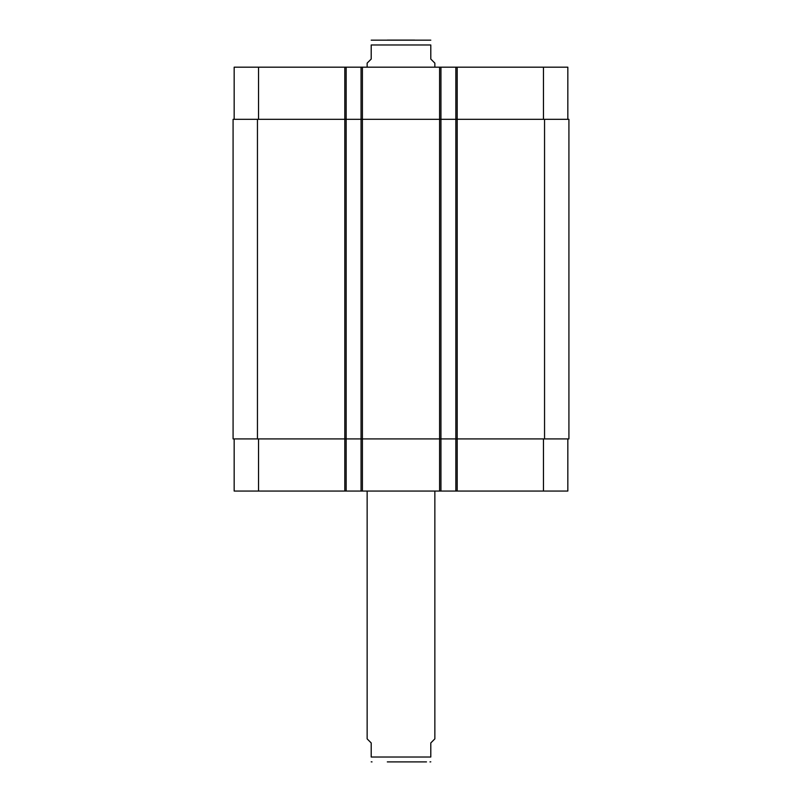 <?xml version="1.0" encoding="UTF-8"?>
<svg xmlns="http://www.w3.org/2000/svg" width="802" height="802" viewBox="0 0 802 802"><rect width="100%" height="100%" fill="white"/><g stroke="black" fill="none" stroke-linecap="round" stroke-linejoin="round"><path stroke-width="1.2" d="M367.146 491.055L367.146 738.883L371.206 742.943L371.206 757.028C371.206 764.246 371.206 764.246 371.206 757.028C371.206 764.246 371.206 764.246 371.206 757.028L430.794 757.028L430.794 742.943L434.854 738.883L434.854 491.055M430.794 757.028C430.794 764.246 430.794 764.246 430.794 757.028C430.794 764.246 430.794 764.246 430.794 757.028M426.504 761.9L387.316 761.9M414.684 40.1L387.316 40.1M434.854 67.188L434.854 63.117L430.794 59.057L430.794 44.972C430.794 37.754 430.794 37.754 430.794 44.972C430.794 37.754 430.794 37.754 430.794 44.972L371.206 44.972L371.206 59.057L367.146 63.117L367.146 67.188M371.206 44.972C371.206 37.754 371.206 37.754 371.206 44.972C371.206 37.754 371.206 37.754 371.206 44.972M371.206 40.17L430.794 40.17M234.164 438.915L234.164 491.055L567.836 491.055L567.836 438.915M234.164 119.318L234.164 67.188L567.836 67.188L567.836 119.318M346.153 491.055L346.153 119.318L233.081 119.318L233.081 438.915L568.919 438.915L568.919 119.318L346.153 119.318L346.153 67.188M361.05 491.055L361.05 67.188M440.95 491.055L440.95 67.188M455.847 491.055L455.847 67.188M258.535 119.318L258.535 67.188M344.8 491.055L344.8 67.188M362.404 491.055L362.404 67.188M439.596 491.055L439.596 67.188M457.2 491.055L457.2 67.188M543.465 119.318L543.465 67.188M258.535 438.915L258.535 491.055M543.465 438.915L543.465 491.055M544.548 438.915L544.548 119.318M257.452 438.915L257.452 119.318M430.794 761.83L429.982 761.9M371.206 761.83L372.018 761.9"/></g></svg>
